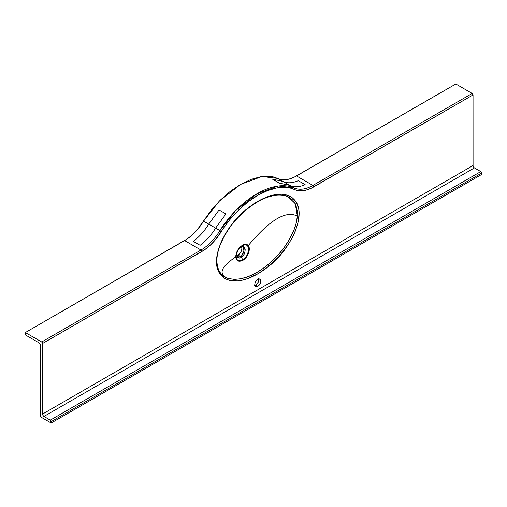 <?xml version="1.0" encoding="UTF-8"?>
<svg xmlns="http://www.w3.org/2000/svg" width="507" height="507" viewBox="0 0 507 507"><rect width="100%" height="100%" fill="white"/><g stroke="black" fill="none" stroke-linecap="round" stroke-linejoin="round"><path stroke-width="0.76" d="M287.913 196.564L295.258 203.624L297.343 216.153C286.075 210.101 269.718 219.911 248.272 245.572L246.053 244.292L243.075 244.881A1.217 0.761 64.5 0 1 242.878 245.325C250.509 241.021 250.268 256.01 242.859 259.964L245.591 257.537L247.549 254.299L248.69 249.419L248.272 246.934L247.036 245.306L245.154 244.748L242.308 245.629L240.857 247.169L243.785 246.795L245.179 249.286L245.058 251.257L243.981 254.432L241.503 257.448L242.859 259.964L241.503 257.448L239.855 257.981L238.271 257.664L237.105 256.631L236.579 255.027L237.479 250.978L240.229 247.587A1.217 0.596 53.2 0 1 240.185 247.631A1.217 0.596 -126.8 0 0 240.229 247.587L240.857 247.169L240.229 247.587C234.868 251.035 235.894 260.535 241.503 257.448L242.131 256.986C246.535 253.088 245.996 243.848 240.857 247.169L242.878 245.325A1.217 0.761 -115.5 0 0 243.075 244.881C238.569 247.581 236.11 251.63 235.692 257.03C236.344 260.94 238.575 262.106 242.384 260.528A1.217 0.761 -115.3 0 0 242.289 260.268C233.873 264.565 234.488 249.476 242.308 245.629L239.976 247.479L237.967 250.078L236.566 253.082L235.97 256.776L236.357 258.633L237.764 260.313L239.9 260.852L242.289 260.268A1.217 0.761 64.7 0 1 242.384 260.528L245.813 257.848L248.373 253.589L249.279 248.994L248.272 245.572C269.718 219.911 286.075 210.101 297.343 216.153C295.879 234.126 281.645 253.69 267.867 264.781A1.217 0.545 50.7 0 1 268.881 266.137C287.387 252.454 306.089 219.233 296.582 202.711C287.437 187.755 264.933 194.175 246.801 209.042A1.217 0.545 50.7 0 1 246.713 209.486A1.217 0.545 50.7 0 1 246.263 209.492M240.128 247.663A1.217 0.596 -126.8 0 0 240.179 247.638C242.213 246.63 243.138 246.383 242.942 246.903L243.994 251.104L241.389 256.333A1.217 0.646 49.3 0 1 242.131 256.986A1.217 0.646 -130.7 0 0 241.389 256.333L240.85 256.732L238.005 255.091A5.602 3.232 120 0 0 241.731 246.833M258.519 278.698L258.754 279.896L258.247 282.12L255.737 285.111L257.803 286.309A4.259 2.459 -60 0 1 255.674 286.518A4.259 2.459 -60 0 1 255.021 283.102A4.259 2.459 -60 0 1 257.803 279.351L258.957 278.945L260.313 279.446L260.763 280.441L260.592 282.551L258.957 285.378L257.803 286.309L256.13 286.689L254.85 285.213L255.021 283.102L256.13 280.903L257.803 279.351A4.259 2.459 -60 0 1 259.933 279.135A4.259 2.459 -60 0 1 260.592 282.551A4.259 2.459 -60 0 1 257.803 286.309L255.737 285.111A4.259 2.459 120 0 0 258.633 279.002M243.341 247.207L242.847 246.852L243.987 248.392L244.127 250.059L242.815 254.419L240.483 256.929L237.84 256.884M241.605 246.662L242.264 246.668M246.713 209.486A1.217 0.545 -129.3 0 0 246.801 209.042C228.505 222.472 209.499 255.756 218.992 272.392C228.131 287.52 250.68 281.074 268.881 266.137L258.228 273.584L247.53 278.654L242.321 280.175L237.282 280.922L229.487 280.339L225.342 278.755L222.89 277.12L218.992 272.392L216.825 265.738L216.508 261.802L217.478 253.037L220.399 243.829L222.465 239.241L227.516 230.444L233.423 222.434L243.347 212.021L253.836 203.846L264.553 197.971L275.003 194.732L281.524 194.244L284.611 194.555L290.232 196.424L292.672 198.034L296.582 202.711L298.769 209.328L299.098 213.257L298.173 221.952L295.289 231.179L293.249 235.749L288.23 244.545L279.135 256.352L268.881 266.137A1.217 0.545 -129.3 0 0 267.867 264.781C253.227 276.695 239.862 281.22 227.757 278.356L223.936 276.511C220.19 274.864 217.833 269.971 216.876 261.834C216.768 257.011 217.712 251.827 219.708 246.288C225.393 231.864 234.392 219.594 246.713 209.486C262.265 196.963 276.017 192.666 287.976 196.596L292.735 200.005L295.796 204.796L297.311 211.172L297.343 216.153L296.272 222.801L294.085 229.734L289.148 239.919L283.977 247.784L278.102 254.977L270.491 262.537L262.645 268.748L256.086 272.88L248.164 276.619L240.495 278.837L234.399 279.408L227.757 278.356C218.143 273.964 220.786 266.853 235.692 257.03L236.294 259.413L237.606 260.744L240.02 261.2L242.384 260.528C247.416 258.652 251.225 248.823 248.272 245.572C247.048 244.101 245.312 243.867 243.075 244.881L240.267 246.89L237.834 249.926L236.211 253.513L235.692 257.03C220.786 266.853 218.143 273.964 227.757 278.356L224.493 276.86L221.654 274.667L218.416 269.958M40.503 345.254L40.503 416.836L51.175 422.996L40.503 416.836L40.503 345.254A1.946 1.122 60 0 0 39.128 342.871L40.097 343.898L40.503 345.254M254.907 285.46A4.259 2.459 120 0 0 255.737 285.111L254.584 285.517M252.562 204.739L254.704 203.345M263.304 198.738L267.538 197.071M271.727 195.848L279.687 194.878L286.886 196.139M481.65 174.465L51.175 422.996L51.175 421.609L481.65 173.077L481.65 174.465L51.175 422.996L50.649 420.379L43.944 416.437L474.419 167.906L480.788 171.588L50.32 420.113L43.944 416.437A1.946 1.122 60 0 1 42.569 414.054L473.044 165.523L473.044 94.936L311.089 188.293L305.829 190.195L300.847 190.835L296.297 190.195L290.391 188.002L286.24 187.311L277.202 187.818L267.652 190.575L257.778 195.36L247.955 201.944L238.36 210.266L229.418 220.082L214.765 240.527L209.778 245.648L204.517 249.824L42.569 343.467L42.569 414.054L473.044 165.523A1.946 1.122 -120 0 0 474.419 167.906L43.944 416.437L42.975 415.41L42.569 414.054L42.569 343.467L201.843 251.51A40.871 23.595 120 0 0 221.369 231.477L219.924 230.584L235.59 210.608L256.941 193.851L278.299 185.955L293.965 187.831L277.608 178.388A39.654 22.891 120 0 0 296.544 175.961L312.908 185.404A39.654 22.891 -60 0 1 293.965 187.831L277.608 178.388L261.942 176.506L240.584 184.409L219.233 201.165L203.567 221.134L219.924 230.584A39.654 22.891 -60 0 1 200.981 250.021L184.624 240.578A39.654 22.891 120 0 0 203.567 221.134L219.924 230.584A39.654 22.891 -60 0 1 200.981 250.021A1.217 0.703 60 0 1 201.843 251.51A1.217 0.703 -120 0 0 200.981 250.021L41.707 341.978A1.217 0.703 60 0 1 42.569 343.467L41.707 341.978L25.35 332.535L187.222 238.936L192.324 234.887L197.16 229.918L211.178 210.266L220.177 200.221L230.134 191.462L240.584 184.409L251.035 179.389L260.997 176.651L269.997 176.309L273.995 177.051L279.604 179.161L284.009 179.782L288.851 179.161L293.952 177.317L455.825 84.004L472.182 93.446L312.908 185.404A39.654 22.891 -60 0 1 293.965 187.831C273.571 179.009 240.204 198.338 219.924 230.584L221.369 231.477C241.332 199.726 274.249 180.733 294.244 189.396A1.217 0.995 -64.3 0 0 293.965 187.831A1.217 0.995 115.7 0 1 294.244 189.396A40.871 23.595 120 0 0 313.763 186.893A1.217 0.703 -120 0 0 312.908 185.404L296.544 175.961L455.825 84.004L472.182 93.446L312.908 185.404A1.217 0.703 60 0 1 313.763 186.893L473.044 94.936A1.217 0.703 -120 0 0 472.182 93.446L473.044 94.936L473.069 165.846L474.146 167.722L481.118 171.848L481.65 174.465M25.35 334.918L39.128 342.871L25.35 334.918L25.35 332.535L184.624 240.578L200.981 250.021L41.707 341.978L25.35 332.535L25.35 334.918M241.662 246.656L241.89 249.165L240.806 252.137L238.778 254.558L236.49 255.617M236.737 255.579A5.602 3.232 120 0 0 238.005 255.091L240.85 256.732L237.707 256.815M221.046 231.477L218.739 230.045L221.046 231.477M51.175 421.609L481.65 173.077A1.217 0.703 -120 0 0 480.788 171.588L50.32 420.113A1.217 0.703 60 0 1 51.175 421.609M208.732 224.119L219.062 209.955L225.951 213.929L215.621 228.093A39.654 22.891 -60 0 1 200.119 245.299L193.237 241.326A39.654 22.891 120 0 0 208.732 224.119M282.773 181.373L272.443 179.136L279.325 183.116L289.662 185.347A39.654 22.891 120 0 0 305.157 184.662L298.268 180.682A39.654 22.891 -60 0 1 282.773 181.373M237.701 256.808L236.782 255.705C236.3 255.889 236.23 250.648 240.179 247.631"/></g></svg>
